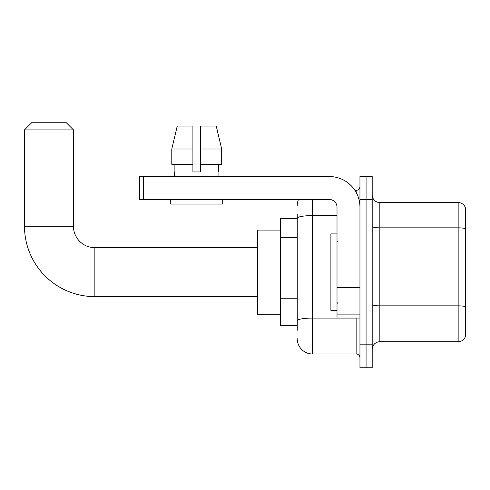 <?xml version="1.0" encoding="UTF-8"?>
<svg xmlns="http://www.w3.org/2000/svg" width="490" height="490" viewBox="0 0 490 490"><rect width="100%" height="100%" fill="white"/><g stroke="black" fill="none" stroke-linecap="round" stroke-linejoin="round"><path stroke-width="0.73" d="M297.24 232.983L297.24 214.026L297.24 218.614L280.409 218.614L280.409 325.691L297.24 325.691M297.24 330.278L297.24 214.026M359.954 344.813L359.954 367.757L366.073 367.757L366.073 344.813L366.073 367.757L372.192 367.757L372.192 344.813L366.073 344.813L366.073 199.491L366.073 344.813L359.954 344.813L359.954 199.491L366.073 199.491L366.073 176.547L366.073 199.491L372.192 199.491L372.192 344.813M372.192 199.491L372.192 176.547L359.954 176.547L359.954 199.491M312.534 199.491L312.534 353.988L356.132 353.988L356.132 318.041M354.913 190.316L356.132 190.316A3.822 3.822 0 0 0 359.954 186.488M297.24 323.394L297.24 303.347M359.954 357.81A3.822 3.822 0 0 0 356.132 353.988M297.24 205.61A15.294 15.294 0 0 1 298.514 199.491M312.534 353.988A15.294 15.294 0 0 1 297.24 338.694M372.192 349.401A7.65 7.65 0 0 1 379.842 341.751L458.156 341.751L458.156 202.554L379.842 202.554A7.65 7.65 0 0 1 372.192 194.904A7.65 7.65 0 0 0 379.842 202.554L379.842 341.751M465.5 208.06A7.65 7.65 0 0 0 458.156 202.554A7.65 7.65 0 0 1 465.5 208.06L465.5 336.244A7.65 7.65 0 0 1 458.156 341.751M372.192 226.503A7.65 1.329 0 0 0 379.842 227.832L458.156 227.832A7.65 1.329 180 0 1 465.5 228.787L465.5 306.801A7.65 1.329 180 0 0 458.156 305.846L379.842 305.846A7.65 1.329 0 0 1 372.192 304.517M200.563 171.959L192.913 171.959L200.563 171.959L192.913 171.959L200.563 171.959L200.563 126.071L216.255 126.071L221.688 149.015L221.688 164.309L200.563 164.309M192.913 149.015L192.913 164.309L192.913 149.015L171.794 149.015L177.227 126.071L171.794 149.015L177.227 126.071L192.913 126.071L192.913 171.959M257.464 296.628L94.864 296.628A70.364 70.364 0 0 1 24.5 226.264L24.5 129.893L32.15 122.243L65.801 122.243L73.451 129.893L24.5 129.893M94.864 296.628L94.864 247.677A21.413 21.413 0 0 1 73.451 226.264L73.451 129.893M280.409 230.086L257.464 230.086L257.464 314.219L280.409 314.219M359.954 318.041L337.01 318.041L337.01 287.115L359.954 287.115M359.954 207.141A30.594 30.594 0 0 0 329.36 176.547L143.509 176.547L143.509 199.491L329.36 199.491A7.65 7.65 0 0 1 337.01 207.141L337.01 287.115M143.509 199.491L139.681 199.491L139.681 176.547L143.509 176.547M174.556 171.959L174.893 171.959L174.556 171.959L174.556 176.547M218.92 171.959L218.589 171.959L218.92 171.959L218.92 176.547M218.589 164.309L218.589 171.959M174.893 171.959L174.893 164.309M170.734 199.491L170.734 204.079L222.742 204.079L222.742 199.491M192.913 164.309L171.794 164.309L171.794 149.015M221.688 164.309L221.688 149.015L200.563 149.015M221.688 149.015L216.255 126.071L221.688 149.015M337.01 233.908L330.891 233.908L330.891 310.391L337.01 310.391M297.24 237.577L280.409 237.577M297.24 298.759L280.409 298.759M357.455 318.041A3.822 0.662 0 0 1 356.132 318.084L312.534 318.084A15.294 2.658 180 0 0 297.24 320.736M297.24 218.252A15.294 2.658 180 0 1 312.534 215.594L337.01 215.594M356.132 192.331L356.132 190.316M24.5 226.264L73.451 226.264M359.954 287.777L337.01 287.777M337.01 314.88L359.954 314.88M257.464 247.677L94.864 247.677M337.775 241.558L337.01 240.792M337.775 302.747L337.01 303.512"/></g></svg>
